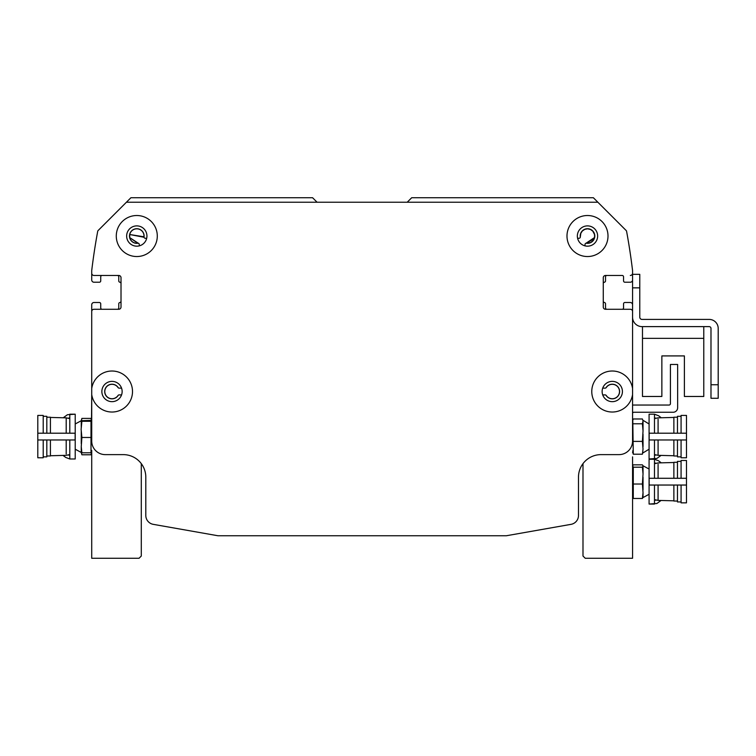 <?xml version="1.0" encoding="UTF-8"?>
<svg xmlns="http://www.w3.org/2000/svg" width="756" height="756" viewBox="0 0 756 756"><rect width="100%" height="100%" fill="white"/><g stroke="black" fill="none" stroke-linecap="round" stroke-linejoin="round"><path stroke-width="1.13" d="M585.021 245.861L585.021 244.519L585.021 245.861M594.547 237.535L586.08 243.196L594.547 237.535L586.08 243.196L594.547 237.535L586.08 243.196L594.547 237.535L586.08 243.196L594.547 237.535L594.169 238.754L586.08 243.196L594.547 237.535L586.08 243.196L594.547 237.535L586.08 243.196L594.547 237.535L586.08 243.196L594.547 237.535L586.08 243.196L590.427 242.619L592.789 240.928L594.575 237.431L594.575 234.634L592.789 231.138L590.427 229.437L587.497 228.813L584.785 229.351L582.375 230.949L580.835 233.273L580.287 236.033L580.835 233.273L582.375 230.949L584.785 229.351L587.497 228.813L590.427 229.437L592.789 231.138L594.547 234.521L592.789 231.138L590.427 229.437L587.497 228.813L584.785 229.351L582.375 230.949L580.835 233.273L580.324 236.789L580.835 233.273L582.375 230.949L584.785 229.351L587.497 228.813L590.427 229.437L592.789 231.138L594.547 234.521L592.789 231.138L590.427 229.437L587.497 228.813L584.785 229.351L582.375 230.949L580.835 233.273L580.324 236.789L580.835 233.273L582.375 230.949L584.785 229.351L587.497 228.813L590.427 229.437L592.789 231.138L594.547 234.521L592.789 231.138L590.427 229.437L587.497 228.813L584.785 229.351L582.375 230.949L580.835 233.273L580.324 236.789L580.835 233.273L582.375 230.949L584.785 229.351L587.497 228.813L590.427 229.437L592.789 231.138L594.547 234.521L592.789 231.138L590.427 229.437L587.497 228.813L584.785 229.351L582.375 230.949L580.835 233.273L580.324 236.789L580.835 233.273L582.375 230.949L584.785 229.351L587.497 228.813L590.427 229.437L592.789 231.138L594.547 234.521L592.789 231.138L590.427 229.437L587.497 228.813L584.785 229.351L582.375 230.949L580.835 233.273L580.324 236.789L580.835 233.273L582.375 230.949L584.785 229.351L587.497 228.813L590.427 229.437L592.789 231.138L594.547 234.521L592.789 231.138L590.427 229.437L587.497 228.813L584.785 229.351L582.375 230.949L580.835 233.273L580.324 236.789L580.835 233.273L582.375 230.949L584.785 229.351L587.497 228.813L590.427 229.437L592.789 231.138L594.547 234.521L592.789 231.138L590.427 229.437L587.497 228.813L584.785 229.351L582.375 230.949L580.835 233.273L580.324 236.789L580.835 233.273L582.375 230.949L584.785 229.351L587.497 228.813L590.427 229.437L592.789 231.138L594.547 234.521L592.789 231.138L590.427 229.437L587.497 228.813L584.785 229.351L582.375 230.949L580.835 233.273L580.324 236.789L580.835 233.273L582.375 230.949L584.785 229.351L587.497 228.813L590.427 229.437L592.789 231.138L594.547 234.521M594.575 237.431L594.575 234.634M578.983 238.282L577.612 238.282L578.983 238.282A1.351 1.351 0 0 0 580.296 237.252L580.324 236.789A7.21 7.21 0 0 1 587.308 228.822A7.21 7.21 0 0 1 594.698 236.411A7.21 7.21 0 0 1 586.543 243.177L586.08 243.196A1.351 1.351 0 0 0 585.021 244.519M139.274 245.861L139.274 244.519A1.351 1.351 0 0 0 138.206 243.196L129.767 237.639L137.743 243.177A7.21 7.21 0 0 1 129.588 236.411A7.21 7.21 0 0 1 136.978 228.822A7.21 7.21 0 0 1 143.961 236.789L129.739 234.521L143.999 237.252A1.351 1.351 0 0 0 145.313 238.282L144.793 238.178M129.73 237.507L129.72 234.634L129.73 237.507M146.683 238.282L145.313 238.282L146.683 238.282M317.076 202.23L312.568 197.722L130.93 197.722L98.082 230.561A1.351 1.351 0 0 0 97.713 231.279A630.986 630.986 0 0 0 91.722 270.553L91.722 273.209A2.249 2.249 0 0 0 93.98 275.467L118.768 275.467A2.249 2.249 0 0 1 121.017 277.717L121.017 307.012A2.249 2.249 0 0 1 118.768 309.27L93.98 309.27A2.249 2.249 0 0 0 91.722 311.519L91.722 388.49A20.506 20.506 0 0 1 113.523 371.073A20.506 20.506 0 0 1 132.508 391.523A20.506 20.506 0 0 1 113.523 411.973A20.506 20.506 0 0 1 91.722 394.556L91.722 388.49M586.08 243.196A7.305 7.305 0 0 0 594.783 236.571A7.305 7.305 0 0 0 587.147 228.728A7.305 7.305 0 0 0 580.296 237.252L580.324 236.789M91.722 270.714L91.722 279.975A2.249 2.249 0 0 0 93.98 282.224L99.386 282.224A1.351 1.351 0 0 0 100.737 280.873L100.737 276.819A1.351 1.351 0 0 1 102.088 275.467M117.416 275.467A1.351 1.351 0 0 1 118.768 276.819L118.768 280.892A1.351 1.351 0 0 0 119.892 282.224A1.351 1.351 0 0 1 121.017 283.557M121.017 301.171A1.351 1.351 0 0 1 119.892 302.504A1.351 1.351 0 0 0 118.768 303.836L118.768 307.919A1.351 1.351 0 0 1 117.416 309.27L118.768 309.27M93.98 309.27L102.088 309.27A1.351 1.351 0 0 1 100.737 307.919L100.737 303.855A1.351 1.351 0 0 0 99.386 302.504L93.98 302.504A2.249 2.249 0 0 0 91.722 304.762L91.722 328.425M632.564 311.519L632.564 394.556A20.506 20.506 0 0 1 601.162 408.75A20.506 20.506 0 0 1 601.162 374.286A20.506 20.506 0 0 1 632.564 388.49L632.564 311.519A2.249 2.249 0 0 0 630.315 309.27L605.528 309.27A2.249 2.249 0 0 1 603.269 307.012L603.269 277.717A2.249 2.249 0 0 1 605.528 275.467L622.197 275.467A1.351 1.351 0 0 1 623.549 276.819L623.549 280.873A1.351 1.351 0 0 0 624.9 282.224L630.315 282.224A2.249 2.249 0 0 0 632.564 279.975L632.564 270.714M630.315 275.467A2.249 2.249 0 0 0 632.564 273.209L632.564 270.553A630.986 630.986 0 0 0 626.582 231.279A1.351 1.351 0 0 0 626.204 230.561L593.356 197.722L411.718 197.722L407.219 202.23M602.721 388.14L605.15 388.14A1.351 1.351 0 0 0 605.953 387.875L606.274 387.535A7.21 7.21 0 0 1 617.038 386.089A7.21 7.21 0 0 1 617.038 396.947A7.21 7.21 0 0 1 606.274 395.511L605.953 395.171A1.351 1.351 0 0 0 605.15 394.906L602.721 394.906M121.565 394.906L119.146 394.906A1.351 1.351 0 0 0 118.333 395.171A7.305 7.305 0 0 1 107.314 397.117A7.305 7.305 0 0 1 107.314 385.919A7.305 7.305 0 0 1 118.333 387.875A1.351 1.351 0 0 0 119.146 388.14L121.565 388.14M118.333 395.171L118.012 395.511A7.21 7.21 0 0 1 107.257 396.947A7.21 7.21 0 0 1 107.257 386.089A7.21 7.21 0 0 1 118.012 387.535L118.333 387.875M138.206 243.196A7.305 7.305 0 0 1 129.503 236.571A7.305 7.305 0 0 1 137.138 228.728A7.305 7.305 0 0 1 143.999 237.252M605.953 387.875A7.305 7.305 0 0 1 616.981 385.919A7.305 7.305 0 0 1 616.981 397.117A7.305 7.305 0 0 1 605.953 395.171M632.564 328.425L632.564 304.762A2.249 2.249 0 0 0 630.315 302.504L624.9 302.504A1.351 1.351 0 0 0 623.549 303.855L623.549 307.919A1.351 1.351 0 0 1 622.197 309.27M606.879 309.27A1.351 1.351 0 0 1 605.528 307.919L605.528 303.836A1.351 1.351 0 0 0 604.394 302.504A1.351 1.351 0 0 1 603.269 301.171M603.269 283.557A1.351 1.351 0 0 1 604.394 282.224A1.351 1.351 0 0 0 605.528 280.892L605.528 276.819A1.351 1.351 0 0 1 606.879 275.467L605.528 275.467M122.141 391.523A10.14 10.14 0 0 0 106.936 382.734A10.14 10.14 0 0 0 106.936 400.302A10.14 10.14 0 0 0 122.141 391.523M597.637 236.033A10.14 10.14 0 0 0 582.422 227.244A10.14 10.14 0 0 0 582.422 244.812A10.14 10.14 0 0 0 597.637 236.033M608.004 236.033A20.506 20.506 0 0 1 577.244 253.789A20.506 20.506 0 0 1 577.244 218.267A20.506 20.506 0 0 1 608.004 236.033M146.938 236.033A10.14 10.14 0 0 0 131.724 227.244A10.14 10.14 0 0 0 131.724 244.812A10.14 10.14 0 0 0 146.938 236.033M157.295 236.033A20.506 20.506 0 0 1 126.535 253.789A20.506 20.506 0 0 1 126.535 218.267A20.506 20.506 0 0 1 157.295 236.033M622.424 391.523A10.14 10.14 0 0 0 607.21 382.734A10.14 10.14 0 0 0 607.21 400.302A10.14 10.14 0 0 0 622.424 391.523M91.504 420.629L91.722 394.556L91.722 441.098A13.523 13.523 0 0 0 105.245 454.621L123.275 454.621A22.538 22.538 0 0 1 145.804 477.159L145.804 515.469A9.015 9.015 0 0 0 153.26 524.343L217.917 535.749L506.369 535.749L571.035 524.343A9.015 9.015 0 0 0 578.482 515.469L578.482 477.159A22.538 22.538 0 0 1 601.02 454.621L619.041 454.621A13.523 13.523 0 0 0 632.564 441.098L632.564 394.556M626.251 230.618L597.864 202.23L126.422 202.23L98.034 230.618M632.564 302.504L632.564 317.151A9.469 9.469 0 0 0 642.033 326.62L709.185 326.62A1.805 1.805 0 0 1 710.99 328.425L710.99 398.28L718.2 398.28L718.2 328.425A9.015 9.015 0 0 0 709.185 319.41L642.033 319.41A2.249 2.249 0 0 1 639.774 317.151L639.774 274.343L632.564 274.343L632.564 302.504M632.564 405.046L669.069 405.046A1.351 1.351 0 0 0 670.421 403.695L670.421 364.477L677.641 364.477L677.641 407.749A4.508 4.508 0 0 1 673.133 412.256L633.915 412.256A1.351 1.351 0 0 0 632.564 413.598M658.599 415.753L661.264 417.766L658.599 415.753L654.488 414.193L649.083 414.193L649.083 458.986L654.488 458.986L654.488 439.973M632.772 450.718L633.282 454.205L632.791 420.241L633.282 418.975L642.402 418.975L643.035 420.922L642.402 423.776L643.035 430.911L642.402 441.391L643.035 449.017L642.402 454.205L643.035 449.017M633.282 423.776L642.402 423.776M649.083 423.974L642.902 420.241L643.035 420.922M649.083 449.215L642.902 452.948L643.035 452.268M633.282 454.205L642.402 454.205M633.282 441.391L642.402 441.391M643.035 446.579L643.035 434.256M643.035 430.911L643.035 421.829M632.564 456.87L632.564 558.278L585.238 558.278L582.989 556.029L582.989 463.636A22.538 22.538 0 0 0 578.482 477.159M656.331 418.229L654.488 417.888M654.488 433.207L654.488 414.193L649.083 414.193M649.158 433.207L649.158 439.973L686.486 439.973L686.486 433.207L649.158 433.207M649.083 458.986L656.879 458.448L661.056 455.414M654.488 455.292L656.331 454.961M658.089 419.174L658.089 433.207M658.089 439.973L658.089 455.329L673.87 455.745M681.08 439.973L681.08 457.777L686.486 457.777L686.486 439.973M686.486 433.207L686.486 415.413L681.08 415.413L681.08 433.207M681.08 456.87L677.47 456.87L677.47 439.973M677.47 433.207L677.47 416.31L681.08 416.31M677.47 455.972L673.87 455.972L673.87 439.973M673.87 433.207L673.87 417.208L677.47 417.208M91.136 418.89L91.438 420.591M91.003 418.399L81.884 418.399L81.374 420.629M81.45 420.591L81.884 418.399M91.504 452.551L91.003 454.781L81.884 454.781L81.374 452.551M81.251 446.588L81.251 452.457L81.884 452.787L81.251 446.588L81.884 437.478L81.119 429.38L81.884 421.281L81.251 420.723L91.003 420.393L91.003 421.281L81.884 421.281M65.687 457.427L63.022 455.414L65.687 457.427L69.798 458.986L75.213 458.986L75.213 414.193L69.798 414.193L69.798 433.207M91.003 420.393L91.003 437.478L81.884 437.478M81.251 427.839L81.251 420.752M91.003 437.478L91.003 452.787L81.884 452.787M91.003 452.787L91.003 451.908M81.251 430.92L81.251 443.677M145.804 515.469L145.804 477.159A22.538 22.538 0 0 0 141.296 463.636L141.296 556.029L139.047 558.278L91.722 558.278L91.722 450.396M67.955 454.961L69.798 455.292M69.798 439.973L69.798 458.986L75.213 458.986M75.137 439.973L75.137 433.207L37.8 433.207L37.8 439.973L75.137 439.973M75.213 414.193L67.416 414.732L63.239 417.775M69.798 417.888L67.955 418.229M66.197 454.006L66.197 439.973M66.197 433.207L66.197 417.851L50.416 417.435M43.205 433.207L43.205 415.413L37.8 415.413L37.8 433.207M37.8 439.973L37.8 457.777L43.205 457.777L43.205 439.973M43.205 416.31L46.815 416.31L46.815 433.207M46.815 439.973L46.815 456.87L43.205 456.87M46.815 417.208L50.416 417.208L50.416 433.207M50.416 439.973L50.416 455.972L46.815 455.972M632.564 497.183L633.282 498.478L633.282 467.199L632.668 465.753L633.282 464.845L642.402 464.845L643.035 465.8L642.402 467.199L643.035 474.003L642.402 484.02L643.035 492.628L642.402 498.478L643.035 497.079M633.282 467.199L642.402 467.199M649.083 494.282L643.025 497.571L643.035 492.628M633.282 498.478L642.402 498.478M633.282 484.02L642.402 484.02M643.035 489.869L643.035 477.206M643.035 474.003L643.035 466.244M654.488 478.283L654.488 459.27L658.599 460.82L661.264 462.833M656.331 463.296L654.488 462.955M649.083 459.27L654.488 459.27L649.083 459.27L649.083 504.054L654.488 504.054L654.488 485.04M649.158 478.283L649.158 485.04L686.486 485.04L686.486 478.283L649.158 478.283M649.083 504.054L656.879 503.515L661.056 500.481M654.488 500.368L656.331 500.028M658.089 464.25L658.089 478.283M658.089 485.04L658.089 500.406L673.87 500.812M681.08 485.04L681.08 502.844L686.486 502.844L686.486 485.04M686.486 478.283L686.486 460.48L681.08 460.48L681.08 478.283M681.08 501.946L677.47 501.946L677.47 485.04M677.47 478.283L677.47 461.377L681.08 461.377M677.47 501.039L673.87 501.039L673.87 485.04M673.87 478.283L673.87 462.285L677.47 462.285M91.722 456.87L91.722 452.116L91.136 454.29M642.477 326.62L642.477 396.475L661.859 396.475L661.859 355.915L684.397 355.915L684.397 396.475L703.779 396.475L703.779 326.62M91.722 270.553L91.722 273.209M506.369 535.749L571.035 524.343M718.2 384.757L718.2 328.425L718.2 384.757L710.99 384.757M709.185 326.62A1.805 1.805 0 0 1 710.99 328.425A1.805 1.805 0 0 0 709.185 326.62M642.033 319.41A2.249 2.249 0 0 1 639.774 317.151A2.249 2.249 0 0 0 642.033 319.41M661.859 355.915L684.397 355.915L661.859 355.915M642.477 338.338L703.779 338.338M632.564 287.856L639.774 287.856M632.564 452.116L632.791 452.948M632.564 421.064L632.791 420.241M654.488 454.564L658.089 455.329M654.488 418.616L658.089 417.851L673.87 417.435M75.213 449.215L81.251 452.457L81.742 454.29M75.213 423.974L81.251 420.723L81.742 418.89M69.798 418.616L66.197 417.851M69.798 454.564L66.197 455.329L50.416 455.745M643.035 465.79L649.083 469.041M654.488 499.631L658.089 500.406M654.488 463.693L658.089 462.918L673.87 462.511"/></g></svg>
